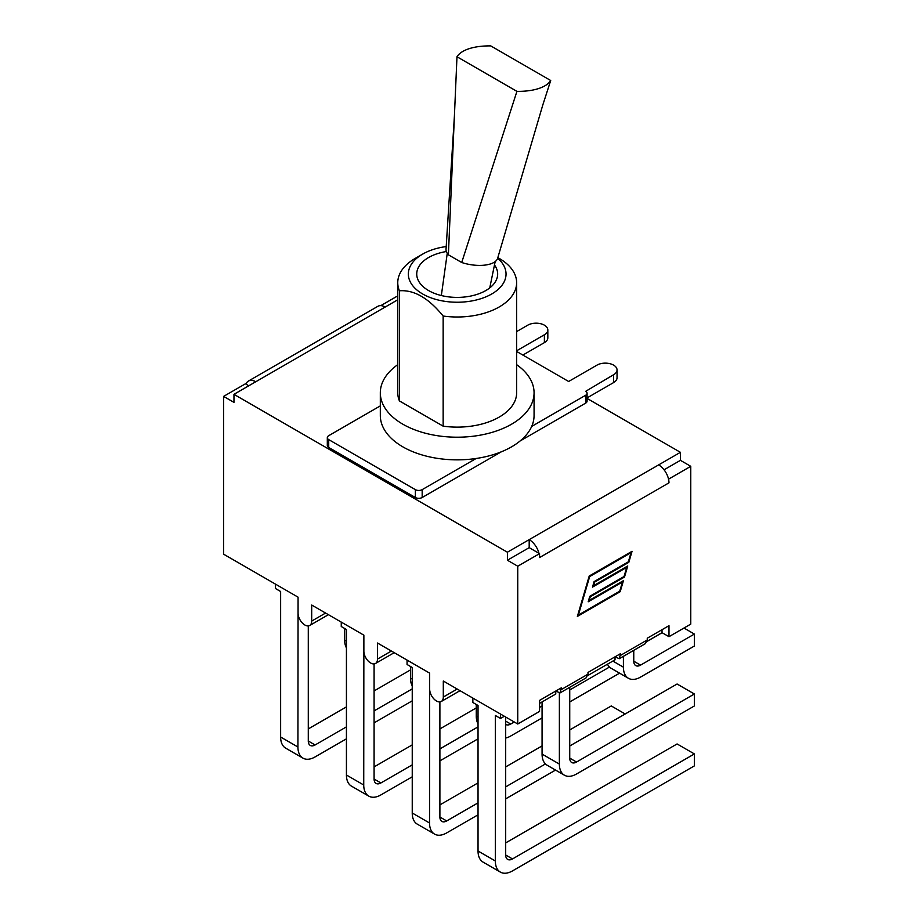 <?xml version="1.0" encoding="UTF-8"?>
<svg xmlns="http://www.w3.org/2000/svg" width="918" height="918" viewBox="0 0 918 918"><rect width="100%" height="100%" fill="white"/><g stroke="black" fill="none" stroke-linecap="round" stroke-linejoin="round"><path stroke-width="1.38" d="M457.198 689.039L443.302 697.06L443.302 681.018L517.752 724.004L539.554 711.416L539.554 700.4L561.277 687.869L560.003 692.929L586.063 677.886L587.99 674.168L587.99 672.435L620.534 653.65L619.271 658.711L615.026 656.829L615.026 659.824L587.818 675.522M619.271 658.711L645.331 643.667L647.259 639.949L647.259 638.217L668.981 625.686L668.981 636.69L662.027 632.686L647.087 641.315M668.407 478.576A14.642 8.457 60 0 1 668.981 482.834L668.407 478.576A14.642 8.457 -120 0 0 658.631 464.898L680.422 452.322L587.084 398.423M245.99 384.137A14.642 8.457 60 0 1 248.445 381.039A14.642 8.457 60 0 1 255.766 381.762L233.964 394.35L233.964 402.371L223.613 396.392L245.416 383.804L248.812 385.778M255.766 381.762L385.193 307.037A14.642 8.457 -120 0 0 377.872 306.314L248.445 381.039M578.374 615.06L619.742 591.181L622.438 582.023L588.186 601.795L589.804 596.275L624.056 576.504L626.742 567.347L592.489 587.118L594.107 581.599L628.36 561.827L631.045 552.659L589.677 576.55L578.374 615.06L577.858 614.762M622.438 582.023L621.75 581.622L588.461 600.842M626.742 567.347L626.053 566.945L592.764 586.166M631.045 552.659L630.356 552.269L589.218 576.022L632.054 551.293L628.819 562.344L594.566 582.127L593.498 585.741L627.751 565.97L624.504 577.02L590.263 596.803L589.195 600.418L623.448 580.646L620.201 591.697L577.365 616.437L589.218 576.022M577.64 615.485L619.524 591.307L620.201 591.697M622.278 581.932L622.484 581.197M589.804 596.275L623.827 576.63L624.504 577.02M626.581 567.255L626.787 566.521M594.107 581.599L628.13 561.954L628.819 562.344M630.884 552.567L631.091 551.844M560.003 692.929L555.769 691.047L555.769 694.031L539.554 703.395M385.193 307.037L397.758 299.784M664.047 469.798L680.422 460.343L680.422 452.322M529.193 547.656L529.193 539.623L507.402 552.211L507.402 560.232L529.193 547.656L539.554 553.634L517.752 566.211L507.402 560.232M233.964 394.35L507.402 552.211M658.631 464.898L529.193 539.623A14.642 8.457 60 0 1 538.981 553.302M520.127 440.961L585.673 403.117A4.819 2.777 0 0 0 587.084 401.155L587.084 393.283A4.819 2.777 180 0 1 585.673 395.256L531.694 426.411A76.871 44.385 180 0 1 476.155 458.484L422.177 489.638A4.819 2.777 180 0 1 415.372 489.638L328.724 439.619A4.819 2.777 180 0 1 327.313 437.645A4.819 2.777 180 0 1 328.724 435.683L380.316 405.894M327.313 437.645L327.313 445.517A4.819 2.777 0 0 0 328.724 447.479L415.372 497.51A4.819 2.777 0 0 0 422.177 497.51L501.343 451.805M662.027 632.686L662.027 629.691M668.981 482.834L539.554 557.559L539.554 553.634M380.821 305.637L396.633 296.503L397.758 297.145M680.422 460.343L690.772 466.321L668.981 478.909M505.692 717.038L505.692 855.014A9.639 5.565 120 0 0 507.688 859.42A9.639 5.565 120 0 0 512.508 858.938L694.387 753.93L694.387 765.887L512.508 870.895A24.281 14.011 -60 0 1 500.367 872.1A24.281 14.011 -60 0 1 495.341 860.992L495.341 715.466L500.517 718.461L504.338 716.258M472.862 698.082L472.862 702.488L478.037 705.483L478.037 850.997A24.281 14.011 120 0 0 483.063 862.105L500.367 872.1M505.692 842.896L677.082 743.947L694.387 753.93M500.517 714.055L500.517 718.461M569.734 687.318L569.734 758.107A9.639 5.565 120 0 0 571.719 762.514A9.639 5.565 120 0 0 576.538 762.032L694.387 693.997L694.387 705.953L576.538 773.989A24.281 14.011 -60 0 1 564.398 775.194A24.281 14.011 -60 0 1 559.372 764.074L559.372 693.136M542.068 701.937L542.068 754.091A24.281 14.011 120 0 0 547.105 765.199L564.398 775.194M569.734 745.99L677.082 684.002L694.387 693.997M633.764 650.346L633.764 661.201A9.639 5.565 120 0 0 635.761 665.607A9.639 5.565 120 0 0 640.569 665.125L694.387 634.063L694.387 646.02L640.569 677.082A24.281 14.011 -60 0 1 628.44 678.287A24.281 14.011 -60 0 1 623.402 667.168L623.402 656.324M607.486 664.173A24.281 14.011 120 0 0 611.136 668.293L628.44 678.287M683.967 628.038L694.387 634.063M662.096 632.72L647.064 641.407M478.037 814.817L446.699 832.901A24.281 14.011 -60 0 1 434.57 834.106A24.281 14.011 -60 0 1 429.544 822.998L429.67 677.553M407.064 660.088L407.064 664.494L412.239 667.489L412.239 813.004A24.281 14.011 120 0 0 417.265 824.123L434.57 834.106M555.539 770.076L505.692 798.844M439.894 701.903L439.894 817.02A9.639 5.565 120 0 0 441.891 821.426A9.639 5.565 120 0 0 446.699 820.944L478.037 802.86M505.692 786.887L545.441 763.948M569.734 729.948L611.285 705.953L625.181 713.975M542.068 745.909L505.692 766.909M478.037 782.882L439.894 804.902M542.068 717.91L510.741 735.995A24.281 14.011 -60 0 1 505.692 738.038M476.27 704.462L476.27 716.097A24.281 14.011 120 0 0 478.037 723.843M619.57 673.169L569.734 701.937M505.692 724.382A9.639 5.565 120 0 0 505.921 724.52A9.639 5.565 120 0 0 510.741 724.038L514.275 721.996M539.554 707.411L542.068 705.953M569.734 689.98L609.483 667.042M412.239 776.823L380.901 794.919A24.281 14.011 -60 0 1 368.761 796.113A24.281 14.011 -60 0 1 363.735 785.005L363.872 639.559M341.255 622.106L341.255 626.512L346.43 629.496L346.43 775.01A24.281 14.011 120 0 0 351.456 786.129L368.761 796.113M478.037 738.829L439.894 760.861M374.085 663.921L374.085 779.026A9.639 5.565 120 0 0 376.082 783.433A9.639 5.565 120 0 0 380.901 782.962L412.239 764.866M439.894 748.904L478.037 726.872M476.27 707.916L439.894 728.926M412.239 744.888L374.085 766.909M410.461 666.468L410.461 678.104A24.281 14.011 120 0 0 412.239 685.849M344.663 628.474L344.663 640.121A24.281 14.011 120 0 0 346.43 647.867M346.43 738.829L315.092 756.925A24.281 14.011 -60 0 1 302.963 758.13A24.281 14.011 -60 0 1 297.925 747.011L298.063 601.577M275.446 584.112L275.446 588.518L280.633 591.502L280.633 737.028A24.281 14.011 120 0 0 285.659 748.136L302.963 758.13M412.239 700.836L374.085 722.868M308.287 625.927L308.287 741.033A9.639 5.565 120 0 0 310.284 745.439A9.639 5.565 120 0 0 315.092 744.968L346.43 726.872M374.085 710.911L412.239 688.89M410.461 669.933L374.085 690.933M346.43 706.894L308.287 728.926M690.772 466.321L690.772 624.102L668.981 636.69M391.389 651.046L377.493 659.067L377.493 643.025L429.67 673.146L429.67 689.2A9.639 5.565 60 0 0 433.881 698.896A9.639 5.565 60 0 0 441.306 701.478A9.639 5.565 60 0 0 443.302 697.06M325.592 613.052L311.695 621.084L311.695 605.031L363.872 635.164L363.872 651.206A9.639 5.565 60 0 0 368.072 660.903A9.639 5.565 60 0 0 375.496 663.485A9.639 5.565 60 0 0 377.493 659.067M311.695 621.084A9.639 5.565 60 0 1 309.699 625.491A9.639 5.565 60 0 1 302.274 622.909A9.639 5.565 60 0 1 298.063 613.213L298.063 597.17L223.613 554.185L223.613 396.392M517.752 724.004L517.752 566.211M587.084 397.896L613.603 382.588A11.75 6.782 0 0 0 617.045 377.791L617.045 369.92A11.75 6.782 180 0 1 613.603 374.728L585.673 391.32A4.819 2.777 180 0 1 587.084 393.283M448.386 254.814L454.41 115.978L446.045 249.248A26.22 11.498 9.8 0 0 448.386 254.814L461.708 262.502A26.22 11.498 9.8 0 0 497.659 258.21L542.745 105.168L550.708 80.509L490.763 45.9A48.941 21.47 9.8 0 0 456.98 56.755L516.926 91.364A48.941 21.47 9.8 0 0 550.708 80.509M454.41 115.978L456.98 56.755M461.708 262.502L516.926 91.364M494.481 264.958A40.461 23.363 180 0 1 497.659 274.034A40.461 23.363 180 0 1 472.678 295.619A40.461 23.363 180 0 1 428.58 290.558A40.461 23.363 180 0 1 416.738 274.034A40.461 23.363 180 0 1 446.355 251.532M516.639 364.664A76.871 44.385 180 0 1 534.069 392.812L534.069 415.464A76.871 44.385 180 0 1 531.694 426.411M516.639 351.468L568.644 381.486L596.975 365.123A11.75 6.782 180 0 1 609.781 363.654A11.75 6.782 180 0 1 617.045 369.92M516.639 331.593L527.77 325.167A11.75 6.782 180 0 1 540.576 323.698A11.75 6.782 180 0 1 547.828 329.964A11.75 6.782 180 0 1 544.385 334.76L516.639 350.791M522.858 355.059L544.385 342.632A11.75 6.782 0 0 0 547.828 337.835L547.828 329.964M476.155 458.484A76.871 44.385 180 0 1 402.83 446.848A76.871 44.385 180 0 1 380.316 415.464L380.316 392.812A76.871 44.385 180 0 1 397.758 364.664M497.648 258.245A48.838 28.194 180 0 1 497.304 290.134A48.838 28.194 180 0 1 445.655 301.437A48.838 28.194 180 0 1 410.162 281.654A48.838 28.194 180 0 1 422.659 254.102L415.166 258.428A59.44 34.322 0 0 0 397.758 282.687A59.44 34.322 0 0 0 399.433 290.799C414.007 289.663 428.58 298.075 443.153 316.033A59.44 34.322 0 0 0 516.639 282.687A59.44 34.322 0 0 0 499.22 258.428L497.831 257.614M422.659 254.102A48.838 28.194 180 0 1 446.24 246.563M516.639 282.687L516.639 392.812A59.44 34.322 180 0 1 443.153 426.159L443.153 316.033M443.153 426.159L399.433 400.925A59.44 34.322 180 0 1 397.758 392.812L397.758 282.687M399.433 400.925L399.433 290.799M534.069 392.812A76.871 44.385 180 0 1 486.609 433.824A76.871 44.385 180 0 1 402.83 424.196A76.871 44.385 180 0 1 380.316 392.812M647.259 639.949L620.534 655.383M587.99 674.168L561.277 689.59M495.341 860.992L478.037 850.997M512.508 858.938L505.692 855.014M559.372 764.074L542.068 754.091M576.538 762.032L569.734 758.107M623.402 667.168L612.845 661.075M640.569 665.125L633.764 661.201M429.544 822.998L412.239 813.004M446.699 820.944L439.894 817.02M478.037 717.119L476.27 716.097M510.741 724.038L505.692 721.135M363.735 785.005L346.43 775.01M380.901 782.962L374.085 779.026M412.239 679.125L410.461 678.104M346.43 641.143L344.663 640.121M297.925 747.011L280.633 737.028M315.092 744.968L308.287 741.033M585.673 395.256L585.673 403.117M328.724 447.479L328.724 439.619M415.372 489.638L415.372 497.51M422.177 497.51L422.177 489.638M613.603 374.728L613.603 382.588M544.385 334.76L544.385 342.632M394.212 652.675L375.496 663.485M460.021 690.669L441.306 701.478M328.414 614.681L309.699 625.491M489.753 287.908L495.169 261.619M441.34 295.527L447.25 253.334"/></g></svg>
